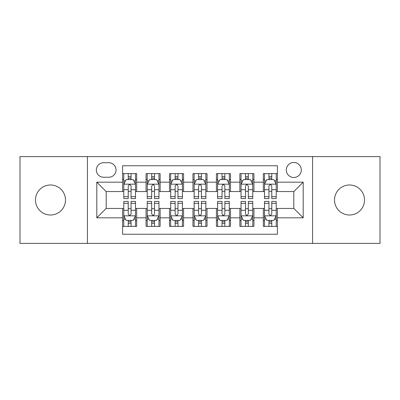 <?xml version="1.0" encoding="UTF-8"?>
<svg xmlns="http://www.w3.org/2000/svg" width="400" height="400" viewBox="0 0 400 400"><rect width="100%" height="100%" fill="white"/><g stroke="black" fill="none" stroke-linecap="round" stroke-linejoin="round"><path stroke-width="0.6" d="M349.51 184.99A15.01 15.01 0 0 0 334.5 200A15.01 15.01 0 0 0 349.51 215.01A15.01 15.01 0 0 0 364.52 200A15.01 15.01 0 0 0 349.51 184.99M50.49 184.99A15.01 15.01 0 0 0 35.48 200A15.01 15.01 0 0 0 50.49 215.01A15.01 15.01 0 0 0 65.5 200A15.01 15.01 0 0 0 50.49 184.99M293.81 162.475A7.505 7.505 0 0 0 286.305 169.98A7.505 7.505 0 0 0 293.81 177.485A7.505 7.505 0 0 0 301.315 169.98A7.505 7.505 0 0 0 293.81 162.475M312.575 243.39L380 243.39L380 156.61L312.575 156.61L312.575 243.39L87.425 243.39L87.425 156.61L20 156.61L20 243.39L87.425 243.39M277.395 173.615L263.32 173.615L263.32 182.175L253.94 182.175L253.94 191.555L263.32 191.555L263.32 182.175M253.94 182.175L253.94 173.615L239.87 173.615L239.87 182.175L230.49 182.175L230.49 191.555L239.87 191.555L239.87 182.175M230.49 182.175L230.49 173.615L216.415 173.615L216.415 182.175L207.035 182.175L207.035 191.555L216.415 191.555L216.415 182.175M207.035 182.175L207.035 173.615L192.965 173.615L192.965 182.175L183.585 182.175L183.585 191.555L192.965 191.555L192.965 182.175M183.585 182.175L183.585 173.615L169.51 173.615L169.51 182.175L160.13 182.175L160.13 191.555L169.51 191.555L169.51 182.175M160.13 182.175L160.13 173.615L146.06 173.615L146.06 191.555L136.68 191.555L136.68 173.615L122.605 173.615M122.605 226.385L136.68 226.385L136.68 208.445L146.06 208.445L146.06 226.385L160.13 226.385L160.13 208.445L169.51 208.445L169.51 217.825L160.13 217.825M169.51 217.825L169.51 226.385L183.585 226.385L183.585 208.445L192.965 208.445L192.965 217.825L183.585 217.825M192.965 217.825L192.965 226.385L207.035 226.385L207.035 208.445L216.415 208.445L216.415 217.825L207.035 217.825M216.415 217.825L216.415 226.385L230.49 226.385L230.49 208.445L239.87 208.445L239.87 217.825L230.49 217.825M239.87 217.825L239.87 226.385L253.94 226.385L253.94 208.445L263.32 208.445L263.32 217.825L253.94 217.825M103.61 177.25L108.77 177.25A7.27 7.27 0 0 0 116.04 169.98A7.27 7.27 0 0 0 108.77 162.71L103.61 162.71A7.27 7.27 0 0 0 96.34 169.98A7.27 7.27 0 0 0 103.61 177.25M312.575 156.61L87.425 156.61M277.395 182.175L277.395 165.76L122.605 165.76L122.605 191.555L106.19 191.555L106.19 208.445L122.605 208.445L122.605 234.24L277.395 234.24L277.395 208.445L293.81 208.445L293.81 191.555L277.395 191.555L277.395 182.175L303.19 182.175L303.19 217.825L277.395 217.825M122.605 217.825L96.81 217.825L96.81 182.175L122.605 182.175M263.32 217.825L263.32 226.385L277.395 226.385M122.605 179.48L123.78 179.48M128.235 179.48L131.05 179.48M135.505 179.48L136.68 179.48M122.605 191.32L123.78 191.32M128.235 191.32L131.05 191.32M135.505 191.32L136.68 191.32M122.605 208.68L123.78 208.68M128.235 208.68L131.05 208.68M135.505 208.68L136.68 208.68M122.605 220.52L123.78 220.52M128.235 220.52L131.05 220.52M135.505 220.52L136.68 220.52M146.06 191.32L147.23 191.32M151.685 191.32L154.5 191.32M158.96 191.32L160.13 191.32M146.06 179.48L147.23 179.48M151.685 179.48L154.5 179.48M158.96 179.48L160.13 179.48M146.06 208.68L147.23 208.68M151.685 208.68L154.5 208.68M158.96 208.68L160.13 208.68M146.06 220.52L147.23 220.52M151.685 220.52L154.5 220.52M158.96 220.52L160.13 220.52M169.51 208.68L170.685 208.68M175.14 208.68L177.955 208.68M182.41 208.68L183.585 208.68M169.51 220.52L170.685 220.52M175.14 220.52L177.955 220.52M182.41 220.52L183.585 220.52M169.51 179.48L170.685 179.48M175.14 179.48L177.955 179.48M182.41 179.48L183.585 179.48M169.51 191.32L170.685 191.32M175.14 191.32L177.955 191.32M182.41 191.32L183.585 191.32M192.965 208.68L194.135 208.68M198.595 208.68L201.405 208.68M205.865 208.68L207.035 208.68M192.965 220.52L194.135 220.52M198.595 220.52L201.405 220.52M205.865 220.52L207.035 220.52M192.965 179.48L194.135 179.48M198.595 179.48L201.405 179.48M205.865 179.48L207.035 179.48M192.965 191.32L194.135 191.32M198.595 191.32L201.405 191.32M205.865 191.32L207.035 191.32M216.415 208.68L217.59 208.68M222.045 208.68L224.86 208.68M229.315 208.68L230.49 208.68M216.415 220.52L217.59 220.52M222.045 220.52L224.86 220.52M229.315 220.52L230.49 220.52M216.415 179.48L217.59 179.48M222.045 179.48L224.86 179.48M229.315 179.48L230.49 179.48M216.415 191.32L217.59 191.32M222.045 191.32L224.86 191.32M229.315 191.32L230.49 191.32M239.87 208.68L241.04 208.68M245.5 208.68L248.315 208.68M252.77 208.68L253.94 208.68M239.87 220.52L241.04 220.52M245.5 220.52L248.315 220.52M252.77 220.52L253.94 220.52M239.87 179.48L241.04 179.48M245.5 179.48L248.315 179.48M252.77 179.48L253.94 179.48M239.87 191.32L241.04 191.32M245.5 191.32L248.315 191.32M252.77 191.32L253.94 191.32M263.32 208.68L264.495 208.68M268.95 208.68L271.765 208.68M276.22 208.68L277.395 208.68M263.32 220.52L264.495 220.52M268.95 220.52L271.765 220.52M276.22 220.52L277.395 220.52M263.32 179.48L264.495 179.48M268.95 179.48L271.765 179.48M276.22 179.48L277.395 179.48M263.32 191.32L264.495 191.32M268.95 191.32L271.765 191.32M276.22 191.32L277.395 191.32M106.19 191.555L96.81 182.175M106.19 208.445L96.81 217.825M303.19 182.175L293.81 191.555M303.19 217.825L293.81 208.445M131.05 176.665L128.235 176.665M135.505 196.68L131.05 196.68L131.05 198.595L135.505 198.595L135.505 184.285L133.16 179.595L126.125 179.595L123.78 184.285L123.78 198.595L128.235 198.595L128.235 196.68L123.78 196.68M123.78 184.285L123.78 173.615M135.505 184.285L135.505 173.615M128.235 179.595L128.235 173.615M131.05 173.615L131.05 179.595M131.05 196.68L131.05 186.045C130.11 184.24 129.175 184.24 128.235 186.045L128.235 196.68M128.235 223.335L131.05 223.335M123.78 203.32L128.235 203.32L128.235 201.405L123.78 201.405L123.78 215.715L126.125 220.405L133.16 220.405L135.505 215.715L135.505 201.405L131.05 201.405L131.05 203.32L135.505 203.32M135.505 215.715L135.505 226.385M123.78 215.715L123.78 226.385M131.05 220.405L131.05 226.385M128.235 226.385L128.235 220.405M128.235 203.32L128.235 213.955C129.17 215.76 130.11 215.76 131.05 213.955L131.05 203.32M154.5 176.665L151.685 176.665M158.96 196.68L154.5 196.68L154.5 198.595L158.96 198.595L158.96 184.285L156.61 179.595L149.575 179.595L147.23 184.285L147.23 198.595L151.685 198.595L151.685 196.68L147.23 196.68M147.23 184.285L147.23 173.615M158.96 184.285L158.96 173.615M151.685 179.595L151.685 173.615M154.5 173.615L154.5 179.595M154.5 196.68L154.5 186.045C153.565 184.24 152.625 184.24 151.685 186.045L151.685 196.68M177.955 176.665L175.14 176.665M182.41 196.68L177.955 196.68L177.955 198.595L182.41 198.595L182.41 184.285L180.065 179.595L173.03 179.595L170.685 184.285L170.685 198.595L175.14 198.595L175.14 196.68L170.685 196.68M170.685 184.285L170.685 173.615M182.41 184.285L182.41 173.615M175.14 179.595L175.14 173.615M177.955 173.615L177.955 179.595M177.955 196.68L177.955 186.045C177.02 184.24 176.08 184.24 175.14 186.045L175.14 196.68M201.405 176.665L198.595 176.665M205.865 196.68L201.405 196.68L201.405 198.595L205.865 198.595L205.865 184.285L203.52 179.595L196.48 179.595L194.135 184.285L194.135 198.595L198.595 198.595L198.595 196.68L194.135 196.68M194.135 184.285L194.135 173.615M205.865 184.285L205.865 173.615M198.595 179.595L198.595 173.615M201.405 173.615L201.405 179.595M201.405 196.68L201.405 186.045C200.47 184.24 199.53 184.24 198.595 186.045L198.595 196.68M224.86 176.665L222.045 176.665M229.315 196.68L224.86 196.68L224.86 198.595L229.315 198.595L229.315 184.285L226.97 179.595L219.935 179.595L217.59 184.285L217.59 198.595L222.045 198.595L222.045 196.68L217.59 196.68M217.59 184.285L217.59 173.615M229.315 184.285L229.315 173.615M222.045 179.595L222.045 173.615M224.86 173.615L224.86 179.595M224.86 196.68L224.86 186.045C223.925 184.24 222.985 184.24 222.045 186.045L222.045 196.68M151.685 223.335L154.5 223.335M147.23 203.32L151.685 203.32L151.685 201.405L147.23 201.405L147.23 215.715L149.575 220.405L156.61 220.405L158.96 215.715L158.96 201.405L154.5 201.405L154.5 203.32L158.96 203.32M158.96 215.715L158.96 226.385M147.23 215.715L147.23 226.385M154.5 220.405L154.5 226.385M151.685 226.385L151.685 220.405M151.685 203.32L151.685 213.955C152.625 215.76 153.56 215.76 154.5 213.955L154.5 203.32M175.14 223.335L177.955 223.335M170.685 203.32L175.14 203.32L175.14 201.405L170.685 201.405L170.685 215.715L173.03 220.405L180.065 220.405L182.41 215.715L182.41 201.405L177.955 201.405L177.955 203.32L182.41 203.32M182.41 215.715L182.41 226.385M170.685 215.715L170.685 226.385M177.955 220.405L177.955 226.385M175.14 226.385L175.14 220.405M175.14 203.32L175.14 213.955C176.075 215.76 177.015 215.76 177.955 213.955L177.955 203.32M198.595 223.335L201.405 223.335M194.135 203.32L198.595 203.32L198.595 201.405L194.135 201.405L194.135 215.715L196.48 220.405L203.52 220.405L205.865 215.715L205.865 201.405L201.405 201.405L201.405 203.32L205.865 203.32M205.865 215.715L205.865 226.385M194.135 215.715L194.135 226.385M201.405 220.405L201.405 226.385M198.595 226.385L198.595 220.405M198.595 203.32L198.595 213.955C199.53 215.76 200.47 215.76 201.405 213.955L201.405 203.32M222.045 223.335L224.86 223.335M217.59 203.32L222.045 203.32L222.045 201.405L217.59 201.405L217.59 215.715L219.935 220.405L226.97 220.405L229.315 215.715L229.315 201.405L224.86 201.405L224.86 203.32L229.315 203.32M229.315 215.715L229.315 226.385M217.59 215.715L217.59 226.385M224.86 220.405L224.86 226.385M222.045 226.385L222.045 220.405M222.045 203.32L222.045 213.955C222.98 215.76 223.92 215.76 224.86 213.955L224.86 203.32M248.315 176.665L245.5 176.665M252.77 196.68L248.315 196.68L248.315 198.595L252.77 198.595L252.77 184.285L250.425 179.595L243.39 179.595L241.04 184.285L241.04 198.595L245.5 198.595L245.5 196.68L241.04 196.68M241.04 184.285L241.04 173.615M252.77 184.285L252.77 173.615M245.5 179.595L245.5 173.615M248.315 173.615L248.315 179.595M248.315 196.68L248.315 186.045C247.375 184.24 246.44 184.24 245.5 186.045L245.5 196.68M245.5 223.335L248.315 223.335M241.04 203.32L245.5 203.32L245.5 201.405L241.04 201.405L241.04 215.715L243.39 220.405L250.425 220.405L252.77 215.715L252.77 201.405L248.315 201.405L248.315 203.32L252.77 203.32M252.77 215.715L252.77 226.385M241.04 215.715L241.04 226.385M248.315 220.405L248.315 226.385M245.5 226.385L245.5 220.405M245.5 203.32L245.5 213.955C246.435 215.76 247.375 215.76 248.315 213.955L248.315 203.32M271.765 176.665L268.95 176.665M276.22 196.68L271.765 196.68L271.765 198.595L276.22 198.595L276.22 184.285L273.875 179.595L266.84 179.595L264.495 184.285L264.495 198.595L268.95 198.595L268.95 196.68L264.495 196.68M264.495 184.285L264.495 173.615M276.22 184.285L276.22 173.615M268.95 179.595L268.95 173.615M271.765 173.615L271.765 179.595M271.765 196.68L271.765 186.045C270.83 184.24 269.89 184.24 268.95 186.045L268.95 196.68M268.95 223.335L271.765 223.335M264.495 203.32L268.95 203.32L268.95 201.405L264.495 201.405L264.495 215.715L266.84 220.405L273.875 220.405L276.22 215.715L276.22 201.405L271.765 201.405L271.765 203.32L276.22 203.32M276.22 215.715L276.22 226.385M264.495 215.715L264.495 226.385M271.765 220.405L271.765 226.385M268.95 226.385L268.95 220.405M268.95 203.32L268.95 213.955C269.89 215.76 270.825 215.76 271.765 213.955L271.765 203.32M146.06 217.825L136.68 217.825M146.06 182.175L136.68 182.175M135.445 184.17L123.835 184.17M123.78 180.885L125.48 180.885M133.805 180.885L135.505 180.885M128.235 189.72L123.78 189.72M135.505 189.72L131.05 189.72M131.05 178.155L128.235 178.155M123.835 215.83L135.445 215.83M135.505 219.115L133.805 219.115M125.48 219.115L123.78 219.115M131.05 210.28L135.505 210.28M123.78 210.28L128.235 210.28M128.235 221.845L131.05 221.845M158.9 184.17L147.29 184.17M147.23 180.885L148.93 180.885M157.26 180.885L158.96 180.885M151.685 189.72L147.23 189.72M158.96 189.72L154.5 189.72M154.5 178.155L151.685 178.155M182.35 184.17L170.745 184.17M170.685 180.885L172.385 180.885M180.71 180.885L182.41 180.885M175.14 189.72L170.685 189.72M182.41 189.72L177.955 189.72M177.955 178.155L175.14 178.155M205.805 184.17L194.195 184.17M194.135 180.885L195.835 180.885M204.165 180.885L205.865 180.885M198.595 189.72L194.135 189.72M205.865 189.72L201.405 189.72M201.405 178.155L198.595 178.155M229.255 184.17L217.65 184.17M217.59 180.885L219.29 180.885M227.615 180.885L229.315 180.885M222.045 189.72L217.59 189.72M229.315 189.72L224.86 189.72M224.86 178.155L222.045 178.155M147.29 215.83L158.9 215.83M158.96 219.115L157.26 219.115M148.93 219.115L147.23 219.115M154.5 210.28L158.96 210.28M147.23 210.28L151.685 210.28M151.685 221.845L154.5 221.845M170.745 215.83L182.35 215.83M182.41 219.115L180.71 219.115M172.385 219.115L170.685 219.115M177.955 210.28L182.41 210.28M170.685 210.28L175.14 210.28M175.14 221.845L177.955 221.845M194.195 215.83L205.805 215.83M205.865 219.115L204.165 219.115M195.835 219.115L194.135 219.115M201.405 210.28L205.865 210.28M194.135 210.28L198.595 210.28M198.595 221.845L201.405 221.845M217.65 215.83L229.255 215.83M229.315 219.115L227.615 219.115M219.29 219.115L217.59 219.115M224.86 210.28L229.315 210.28M217.59 210.28L222.045 210.28M222.045 221.845L224.86 221.845M252.71 184.17L241.1 184.17M241.04 180.885L242.74 180.885M251.07 180.885L252.77 180.885M245.5 189.72L241.04 189.72M252.77 189.72L248.315 189.72M248.315 178.155L245.5 178.155M241.1 215.83L252.71 215.83M252.77 219.115L251.07 219.115M242.74 219.115L241.04 219.115M248.315 210.28L252.77 210.28M241.04 210.28L245.5 210.28M245.5 221.845L248.315 221.845M276.165 184.17L264.555 184.17M264.495 180.885L266.195 180.885M274.52 180.885L276.22 180.885M268.95 189.72L264.495 189.72M276.22 189.72L271.765 189.72M271.765 178.155L268.95 178.155M264.555 215.83L276.165 215.83M276.22 219.115L274.52 219.115M266.195 219.115L264.495 219.115M271.765 210.28L276.22 210.28M264.495 210.28L268.95 210.28M268.95 221.845L271.765 221.845"/></g></svg>
